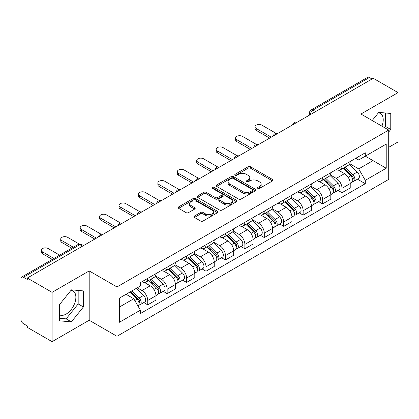 <?xml version="1.0" encoding="UTF-8"?>
<svg xmlns="http://www.w3.org/2000/svg" width="419" height="419" viewBox="0 0 419 419"><rect width="100%" height="100%" fill="white"/><g stroke="black" fill="none" stroke-linecap="round" stroke-linejoin="round"><path stroke-width="0.63" d="M257.858 188.398A1.21 0.697 0 0 0 259.565 188.398L272.554 180.898A1.728 1 0 0 0 273.062 180.191A1.728 1 0 0 0 272.554 179.489L250.552 166.783A1.728 1 0 0 0 248.106 166.783L235.117 174.283A1.21 0.697 0 0 0 234.766 174.775A1.21 0.697 0 0 0 235.117 175.268A1.21 0.697 0 0 0 236.829 175.268L238.511 174.299A5.531 3.195 0 0 1 246.335 174.299L248.168 175.357A5.531 3.195 0 0 1 249.787 177.614A5.531 3.195 0 0 1 248.168 179.877L246.487 180.846A1.21 0.697 0 0 0 246.131 181.338A1.21 0.697 0 0 0 246.487 181.836A1.21 0.697 0 0 0 248.2 181.836L249.881 180.861A5.531 3.195 0 0 1 257.701 180.861L259.534 181.919A5.531 3.195 0 0 1 261.157 184.182A5.531 3.195 0 0 1 259.534 186.439L257.858 187.408A1.21 0.697 0 0 0 257.502 187.901A1.21 0.697 0 0 0 257.858 188.398L257.858 187.408M378.357 112.873A13.738 7.93 -60 0 1 380.384 113.491A13.738 7.93 -60 0 1 381.929 126.15M71 290.325A13.738 7.93 -60 0 1 73.026 290.948A13.738 7.93 -60 0 1 75.132 301.952A13.738 7.93 -60 0 1 66.155 314.061A13.738 7.93 -60 0 1 59.372 314.784M194.442 216.047A1.728 1 0 0 0 193.934 216.749A1.728 1 0 0 0 194.442 217.456L200.617 221.023A1.728 1 0 0 0 203.063 221.023L217.487 212.695A1.728 1 0 0 0 217.99 211.988A1.728 1 0 0 0 217.487 211.281L195.479 198.58A1.728 1 0 0 0 193.039 198.58L178.614 206.907A1.728 1 0 0 0 178.106 207.609A1.728 1 0 0 0 178.614 208.316L186.067 212.622A1.728 1 0 0 0 188.513 212.622L194.688 209.06A1.728 1 0 0 0 195.191 208.353A1.728 1 0 0 0 194.688 207.646L190.991 205.509A4.625 2.671 0 0 1 189.634 203.624A4.625 2.671 0 0 1 192.489 201.157A4.625 2.671 0 0 1 197.527 201.738L212.014 210.097A4.625 2.671 0 0 1 213.371 211.988A4.625 2.671 0 0 1 210.516 214.455A4.625 2.671 0 0 1 205.472 213.873L203.063 212.48A1.728 1 0 0 0 200.617 212.48L194.442 216.047L194.442 217.456M116.969 286.952L89.195 270.92L52.087 292.347L27.303 278.038L373.266 78.295L398.05 92.604L360.937 114.031L388.712 130.063L116.969 286.952L116.969 336.279L388.712 179.39L388.712 130.063M238.631 199.072A1.728 1 0 0 0 241.077 199.072L255.501 190.745A1.728 1 0 0 0 256.009 190.037A1.728 1 0 0 0 255.501 189.33L233.498 176.629A1.728 1 0 0 0 231.052 176.629L216.628 184.957A1.728 1 0 0 0 216.125 185.664A1.728 1 0 0 0 216.628 186.366L238.631 199.072M212.894 188.66A1.21 0.697 0 0 1 214.125 188.828L214.125 187.393L236.494 200.308A1.728 1 0 0 1 237.002 201.01A1.728 1 0 0 1 236.494 201.717L222.07 210.045A1.728 1 0 0 1 219.624 210.045L197.621 197.344L197.621 195.93A1.728 1 0 0 0 197.113 196.637A1.728 1 0 0 0 197.621 197.344M197.621 195.93L203.796 192.368A1.728 1 0 0 1 206.237 192.368L215.162 197.517A1.728 1 0 0 0 217.608 197.517L221.703 195.154A1.728 1 0 0 0 222.211 194.447A1.728 1 0 0 0 221.703 193.746L212.412 188.377A1.21 0.697 0 0 1 212.056 187.885A1.21 0.697 0 0 1 212.805 187.241A1.21 0.697 0 0 1 214.125 187.393M52.087 292.347L52.087 341.668L27.303 327.359L27.303 325.924L23.443 323.693A3.525 2.032 -120 0 1 20.95 319.383L20.95 278.682A3.525 2.032 -120 0 1 21.678 277.069L78.096 244.502A3.525 2.032 60 0 1 79.856 244.675L23.443 277.247A3.525 2.032 -120 0 0 21.678 277.069M388.712 147.32L398.05 141.931L398.05 92.604M52.087 341.668L89.195 320.242L116.969 336.279M27.303 278.038L27.303 279.473L23.443 277.247M315.607 111.585L312.993 110.077A3.525 2.032 60 0 0 311.228 109.904L367.646 77.332A3.525 2.032 60 0 1 369.406 77.505L312.993 110.077A3.525 2.032 120 0 0 310.5 114.392L310.5 114.534M372.02 79.013L369.406 77.505M342.009 166.233A8.102 4.677 60 0 1 340.328 169.868L348.55 165.123A8.102 4.677 -120 0 0 350.226 161.488M330.345 174.953L336.279 178.384A8.102 4.677 60 0 1 342.009 188.304L350.226 183.559A8.102 4.677 -120 0 0 344.497 173.639L338.615 170.24M350.226 183.559L350.226 187.948L342.009 192.693L338.065 190.415M340.328 169.868A8.102 4.677 60 0 1 336.342 169.501M342.009 188.304L342.009 192.693M322.578 177.447A8.102 4.677 60 0 1 320.902 181.087L329.119 176.336A8.102 4.677 -120 0 0 330.801 172.701M318.639 201.633L322.578 203.906L330.801 199.161L330.801 194.777A8.102 4.677 -120 0 0 325.071 184.852L319.189 181.458M320.902 181.087A8.102 4.677 60 0 1 316.916 180.72M310.914 186.172L316.853 189.598A8.102 4.677 60 0 1 322.578 199.523L322.578 203.906M303.152 188.665A8.102 4.677 60 0 1 301.476 192.3L309.693 187.555A8.102 4.677 -120 0 0 311.369 183.92M299.213 212.847L303.152 215.125L311.369 210.38L311.369 205.991A8.102 4.677 -120 0 0 305.645 196.071L299.758 192.672M301.476 192.3A8.102 4.677 60 0 1 297.485 191.933M291.488 197.386L297.422 200.816A8.102 4.677 60 0 1 303.152 210.736L303.152 215.125M283.726 199.879A8.102 4.677 60 0 1 282.045 203.519L290.267 198.774A8.102 4.677 -120 0 0 291.943 195.134M279.782 224.065L283.726 226.339L291.943 221.593L291.943 217.21A8.102 4.677 -120 0 0 286.214 207.285L280.332 203.891M282.045 203.519A8.102 4.677 60 0 1 278.059 203.152M272.057 208.604L277.996 212.03A8.102 4.677 60 0 1 283.726 221.955L283.726 226.339M264.295 211.097A8.102 4.677 60 0 1 262.619 214.732L270.836 209.987A8.102 4.677 -120 0 0 272.518 206.352M260.356 235.284L264.295 237.557L272.518 232.812L272.518 228.423A8.102 4.677 -120 0 0 266.788 218.503L260.906 215.104M262.619 214.732A8.102 4.677 60 0 1 258.628 214.371M252.631 219.823L258.57 223.248A8.102 4.677 60 0 1 264.295 233.174L264.295 237.557M244.869 222.316A8.102 4.677 60 0 1 243.193 225.951L251.41 221.206A8.102 4.677 -120 0 0 253.086 217.566M240.93 246.498L244.869 248.776L253.086 244.026L253.086 239.642A8.102 4.677 -120 0 0 247.362 229.722L241.475 226.323M243.193 225.951A8.102 4.677 60 0 1 239.202 225.584M233.205 231.037L239.139 234.467A8.102 4.677 60 0 1 244.869 244.387L244.869 248.776M225.443 233.53A8.102 4.677 60 0 1 223.762 237.164L231.985 232.419A8.102 4.677 -120 0 0 233.661 228.784M221.499 257.716L225.443 259.99L233.661 255.244L233.661 250.861A8.102 4.677 -120 0 0 227.931 240.935L222.049 237.542M223.762 237.164A8.102 4.677 60 0 1 219.776 236.803M213.774 242.255L219.713 245.681A8.102 4.677 60 0 1 225.443 255.606L225.443 259.99M206.012 244.748A8.102 4.677 60 0 1 204.336 248.383L212.553 243.638A8.102 4.677 -120 0 0 214.235 240.003M202.073 268.93L206.012 271.208L214.235 266.463L214.235 262.074A8.102 4.677 -120 0 0 208.505 252.154L202.618 248.755M204.336 248.383A8.102 4.677 60 0 1 200.345 248.017M194.348 253.469L200.282 256.899A8.102 4.677 60 0 1 206.012 266.819L206.012 271.208M186.586 255.962A8.102 4.677 60 0 1 184.905 259.602L193.128 254.857A8.102 4.677 -120 0 0 194.804 251.217M182.642 280.149L186.586 282.422L194.804 277.677L194.804 273.293A8.102 4.677 -120 0 0 189.074 263.368L183.192 259.974M184.905 259.602A8.102 4.677 60 0 1 180.919 259.235M174.922 264.688L180.856 268.113A8.102 4.677 60 0 1 186.586 278.038L186.586 282.422M167.155 267.181A8.102 4.677 60 0 1 165.479 270.815L173.696 266.07A8.102 4.677 -120 0 0 175.378 262.435M163.216 291.362L167.155 293.64L175.378 288.895L175.378 284.506A8.102 4.677 -120 0 0 169.648 274.586L163.766 271.187M165.479 270.815A8.102 4.677 60 0 1 161.493 270.449M155.491 275.906L161.43 279.332A8.102 4.677 60 0 1 167.155 289.251L167.155 293.64M147.729 278.394A8.102 4.677 60 0 1 146.053 282.034L154.271 277.289A8.102 4.677 -120 0 0 155.947 273.649M143.79 302.581L147.729 304.854L155.947 300.109L155.947 295.725A8.102 4.677 -120 0 0 150.222 285.8L144.335 282.406M146.053 282.034A8.102 4.677 60 0 1 142.062 281.668M137.27 287.816L141.999 290.55A8.102 4.677 60 0 1 147.729 300.47L147.729 304.854M355.768 158.288L358.695 159.974L386.218 144.084L373.02 151.704L373.02 160.624L358.695 168.894L349.771 163.74M119.457 307.012L133.781 298.747L140.381 310.175L119.457 322.258L119.457 298.098L140.381 286.02L140.381 282.636L365.295 152.783L365.295 156.167L386.218 168.244L365.295 180.322L358.695 168.894M386.218 144.084L386.218 168.244M140.381 310.175L140.381 313.559L365.295 183.705L365.295 180.322M388.712 132.043L390.765 129.487L390.765 113.46L378.745 112.386L372.198 120.531M89.195 270.92L89.195 320.242M59.372 320.813L71.387 321.886L83.407 306.938L83.407 290.912L71.387 289.838L59.372 304.791L59.372 320.813M133.781 298.747L126.061 294.285M357.496 179.201L365.295 183.705M384.563 127.669L385.532 126.465L385.532 112.994M385.532 126.465L390.765 129.487M59.372 318.262L66.155 318.869L78.175 303.916L78.175 290.446M66.155 318.869L71.387 321.886M78.175 303.916L83.407 306.938M258.34 188.566L259.534 187.874A5.531 3.195 0 0 0 261.157 185.617L261.157 184.182M249.787 177.614L249.787 179.054A5.531 3.195 0 0 1 248.168 181.312L246.969 182.003M272.533 180.914L250.552 168.223A1.728 1 0 0 0 248.106 168.223L235.604 175.441M255.48 190.755L233.498 178.065A1.728 1 0 0 0 231.052 178.065L216.654 186.382M252.448 190.53A1.21 0.697 0 0 0 252.798 190.037A1.21 0.697 0 0 0 252.448 189.545L233.132 178.394A1.21 0.697 0 0 0 231.419 178.394L229.649 179.416A5.531 3.195 0 0 0 228.03 181.673A5.531 3.195 0 0 0 229.649 183.931L242.852 191.556A5.531 3.195 0 0 0 250.672 191.556L252.448 190.53L252.448 191.97A1.21 0.697 0 0 0 252.798 191.478L252.798 190.037M228.03 181.673L228.03 183.113A5.531 3.195 0 0 0 229.649 185.371L229.649 183.931M252.448 191.97L250.672 192.991A5.531 3.195 0 0 1 242.852 192.991L229.649 185.371M197.642 197.354L203.796 193.803L203.796 192.368M222.211 194.447L222.211 195.888A1.728 1 0 0 1 221.703 196.595L217.608 198.957A1.728 1 0 0 1 215.162 198.957L206.237 193.803A1.728 1 0 0 0 203.796 193.803M214.125 188.828L236.473 201.733M224.422 202.864A4.625 2.671 0 0 0 229.46 203.445A4.625 2.671 0 0 0 232.315 200.979A4.625 2.671 0 0 0 230.963 199.088L225.857 196.144A1.728 1 0 0 0 223.416 196.144L219.32 198.506A1.728 1 0 0 0 218.812 199.214A1.728 1 0 0 0 219.32 199.921L224.422 202.864L224.422 204.304A4.625 2.671 0 0 0 229.46 204.881A4.625 2.671 0 0 0 232.315 202.414L232.315 200.979M218.812 199.214L218.812 200.649A1.728 1 0 0 0 219.32 201.356L219.32 199.921M224.422 204.304L219.32 201.356M213.371 211.988L213.371 213.423A4.625 2.671 0 0 1 210.516 215.89A4.625 2.671 0 0 1 205.472 215.314L203.063 213.92A1.728 1 0 0 0 200.617 213.92L194.463 217.471M189.634 203.624L189.634 205.064A4.625 2.671 0 0 0 190.991 206.949L190.991 205.509M194.662 209.071L190.991 206.949M217.461 212.705L195.479 200.015A1.728 1 0 0 0 193.039 200.015L178.635 208.332L178.614 206.907M343.051 168.297L350.708 175.844A4.405 2.54 60 0 1 351.871 182.448L350.226 183.396M344.58 169.8L347.822 171.675M276.079 133.342L261.933 125.176A4.049 2.341 -0 0 0 257.517 124.668A4.049 2.341 -0 0 0 255.014 126.831A4.049 2.341 -0 0 0 256.203 128.481L271.271 137.181M343.905 167.804L352.285 176.074A2.116 1.22 60 0 1 352.84 179.243A2.116 1.22 60 0 1 352.646 179.316M345.172 167.071L352.824 174.623A4.405 2.54 60 0 1 353.987 181.223A4.405 2.54 60 0 1 352.657 181.364M349.451 164.285L357.307 172.036A4.405 2.54 60 0 1 358.47 178.635L353.987 181.223M269.653 138.118L256.203 130.351A4.049 2.341 180 0 1 255.014 128.701L255.014 126.831M323.625 179.51L331.277 187.063A4.405 2.54 60 0 1 332.44 193.662L330.801 194.61M325.154 181.018L328.396 182.888M256.648 144.56L242.501 136.39A4.049 2.341 -0 0 0 238.086 135.887A4.049 2.341 -0 0 0 235.588 138.045A4.049 2.341 -0 0 0 236.772 139.7L251.84 148.399M324.474 179.023L332.854 187.288A2.116 1.22 60 0 1 333.414 190.456A2.116 1.22 60 0 1 333.22 190.535M325.741 178.29L333.398 185.842A4.405 2.54 60 0 1 334.556 192.441A4.405 2.54 60 0 1 333.231 192.583M330.025 175.503L337.882 183.25A4.405 2.54 60 0 1 339.039 189.854L334.556 192.441M250.222 149.332L236.772 141.57A4.049 2.341 180 0 1 235.588 139.915L235.588 138.045M304.199 190.729L311.851 198.281A4.405 2.54 60 0 1 313.014 204.881L311.369 205.829M305.723 192.232L308.971 194.107M237.222 155.779L223.076 147.608A4.049 2.341 -0 0 0 218.66 147.1A4.049 2.341 -0 0 0 216.157 149.264A4.049 2.341 -0 0 0 217.346 150.919L232.414 159.618M305.048 190.236L313.428 198.506A2.116 1.22 60 0 1 313.983 201.675A2.116 1.22 60 0 1 313.794 201.754M306.315 189.508L313.967 197.056A4.405 2.54 60 0 1 315.13 203.66A4.405 2.54 60 0 1 313.8 203.802M310.599 186.722L318.45 194.468A4.405 2.54 60 0 1 319.613 201.068L315.13 203.66M230.796 160.55L217.346 152.783A4.049 2.341 180 0 1 216.157 151.133L216.157 149.264M284.768 201.948L292.425 209.495A4.405 2.54 60 0 1 293.583 216.099L291.943 217.047M286.297 203.451L289.539 205.326M217.796 166.992L203.644 158.827A4.049 2.341 -0 0 0 199.234 158.319A4.049 2.341 -0 0 0 196.731 160.477A4.049 2.341 -0 0 0 197.92 162.132L212.988 170.832M285.617 201.455L294.002 209.725A2.116 1.22 60 0 1 294.557 212.894A2.116 1.22 60 0 1 294.363 212.967M286.889 200.722L294.541 208.274A4.405 2.54 60 0 1 295.704 214.874A4.405 2.54 60 0 1 294.374 215.015M291.168 197.936L299.025 205.687A4.405 2.54 60 0 1 300.187 212.286L295.704 214.874M211.37 171.769L197.92 164.002A4.049 2.341 180 0 1 196.731 162.347L196.731 160.477M265.342 213.161L272.994 220.713A4.405 2.54 60 0 1 274.157 227.313L272.512 228.261M266.866 214.669L270.114 216.539M198.365 178.211L184.219 170.041A4.049 2.341 -0 0 0 179.803 169.533A4.049 2.341 -0 0 0 177.305 171.696A4.049 2.341 -0 0 0 178.489 173.351L193.557 182.05M266.191 212.674L274.571 220.939A2.116 1.22 60 0 1 275.131 224.107A2.116 1.22 60 0 1 274.937 224.186M267.458 211.941L275.11 219.488A4.405 2.54 60 0 1 276.273 226.092A4.405 2.54 60 0 1 274.943 226.234M271.742 209.154L279.599 216.901A4.405 2.54 60 0 1 280.756 223.505L276.273 226.092M191.939 182.983L178.489 175.221A4.049 2.341 180 0 1 177.305 173.566L177.305 171.696M245.916 224.38L253.568 231.927A4.405 2.54 60 0 1 254.731 238.531L253.086 239.479M247.44 225.883L250.682 227.758M178.939 189.425L164.793 181.259A4.049 2.341 -0 0 0 160.377 180.751A4.049 2.341 -0 0 0 157.874 182.914A4.049 2.341 -0 0 0 159.063 184.564L174.131 193.264M246.765 223.887L255.145 232.157A2.116 1.22 60 0 1 255.7 235.326A2.116 1.22 60 0 1 255.511 235.399M248.032 223.154L255.684 230.707A4.405 2.54 60 0 1 256.847 237.306A4.405 2.54 60 0 1 255.517 237.447M252.317 220.368L260.168 228.119A4.405 2.54 60 0 1 261.33 234.719L256.847 237.306M172.513 194.201L159.063 186.434A4.049 2.341 180 0 1 157.874 184.779L157.874 182.914M226.485 235.593L234.142 243.146A4.405 2.54 60 0 1 235.3 249.745L233.661 250.693M228.015 237.102L231.257 238.971M159.508 200.643L145.362 192.473A4.049 2.341 -0 0 0 140.946 191.97A4.049 2.341 -0 0 0 138.448 194.128A4.049 2.341 -0 0 0 139.637 195.783L154.705 204.482M227.334 235.106L235.714 243.371A2.116 1.22 60 0 1 236.274 246.54A2.116 1.22 60 0 1 236.08 246.618M228.601 234.373L236.258 241.925A4.405 2.54 60 0 1 237.421 248.525A4.405 2.54 60 0 1 236.091 248.666M232.885 231.587L240.742 239.333A4.405 2.54 60 0 1 241.904 245.937L237.421 248.525M153.082 205.415L139.637 197.653A4.049 2.341 180 0 1 138.448 195.998L138.448 194.128M207.059 246.812L214.711 254.359A4.405 2.54 60 0 1 215.874 260.964L214.229 261.912M208.583 248.315L211.831 250.19M140.082 211.857L125.936 203.692A4.049 2.341 -0 0 0 121.52 203.184A4.049 2.341 -0 0 0 119.022 205.347A4.049 2.341 -0 0 0 120.206 206.996L135.274 215.701M207.908 246.32L216.288 254.59A2.116 1.22 60 0 1 216.848 257.758A2.116 1.22 60 0 1 216.654 257.837M209.175 245.586L216.827 253.139A4.405 2.54 60 0 1 217.99 259.743A4.405 2.54 60 0 1 216.66 259.885M213.46 242.805L221.311 250.552A4.405 2.54 60 0 1 222.473 257.151L217.99 259.743M133.656 216.633L120.206 208.866A4.049 2.341 180 0 1 119.022 207.216L119.022 205.347M187.628 258.025L195.285 265.578A4.405 2.54 60 0 1 196.448 272.177L194.804 273.13M189.158 259.534L192.4 261.409M120.656 223.076L106.51 214.91A4.049 2.341 -0 0 0 102.095 214.402A4.049 2.341 -0 0 0 99.591 216.56A4.049 2.341 -0 0 0 100.78 218.215L115.848 226.915M188.482 257.538L196.862 265.808A2.116 1.22 60 0 1 197.417 268.977A2.116 1.22 60 0 1 197.223 269.05M189.749 256.805L197.401 264.358A4.405 2.54 60 0 1 198.564 270.957A4.405 2.54 60 0 1 197.234 271.098M194.028 254.019L201.885 261.765A4.405 2.54 60 0 1 203.047 268.37L198.564 270.957M114.23 227.852L100.78 220.085A4.049 2.341 180 0 1 99.591 218.43L99.591 216.56M168.202 269.244L175.854 276.797A4.405 2.54 60 0 1 177.017 283.396L175.372 284.344M169.732 270.753L172.974 272.622M101.225 234.294L87.079 226.124A4.049 2.341 -0 0 0 82.663 225.616A4.049 2.341 -0 0 0 80.165 227.779A4.049 2.341 -0 0 0 81.349 229.434L96.417 238.133M169.051 268.752L177.431 277.022A2.116 1.22 60 0 1 177.991 280.191A2.116 1.22 60 0 1 177.797 280.269M170.318 268.024L177.975 275.571A4.405 2.54 60 0 1 179.133 282.176A4.405 2.54 60 0 1 177.803 282.317M174.603 265.237L182.459 272.984A4.405 2.54 60 0 1 183.616 279.583L179.133 282.176M94.799 239.066L81.349 231.304A4.049 2.341 180 0 1 80.165 229.649L80.165 227.779M148.776 280.463L156.428 288.01A4.405 2.54 60 0 1 157.591 294.615L155.947 295.563M150.301 281.966L153.548 283.841M79.306 244.073L67.653 237.343A4.049 2.341 -0 0 0 63.238 236.835A4.049 2.341 -0 0 0 60.734 238.998A4.049 2.341 -0 0 0 61.923 240.647L73.346 247.241M149.625 279.971L158.005 288.241A2.116 1.22 60 0 1 158.56 291.409A2.116 1.22 60 0 1 158.372 291.483M150.892 279.237L158.544 286.79A4.405 2.54 60 0 1 159.707 293.389A4.405 2.54 60 0 1 158.377 293.53M155.177 276.451L163.028 284.202A4.405 2.54 60 0 1 164.19 290.802L159.707 293.389M71.728 248.179L61.923 242.517A4.049 2.341 180 0 1 60.734 240.862L60.734 238.998M129.801 292.127L137.003 299.229A4.405 2.54 60 0 1 138.16 305.828L137.945 305.954M130.875 293.185L134.117 295.055M59.645 255.15L48.222 248.556A4.049 2.341 -0 0 0 43.812 248.053A4.049 2.341 -0 0 0 41.308 250.211A4.049 2.341 -0 0 0 42.497 251.866L53.915 258.46M130.649 291.634L138.579 299.454A2.116 1.22 60 0 1 139.134 302.623A2.116 1.22 60 0 1 138.94 302.701M131.917 290.906L139.118 298.003A4.405 2.54 60 0 1 140.281 304.608A4.405 2.54 60 0 1 138.951 304.749M136.4 288.314L143.602 295.416A4.405 2.54 60 0 1 144.764 302.02L140.281 304.608M52.296 259.392L42.497 253.736A4.049 2.341 180 0 1 41.308 252.081L41.308 250.211M310.626 114.46L310.5 114.392A3.525 2.032 0 0 1 309.468 112.952L309.468 115.131M167.155 289.251L175.378 284.506M186.586 278.038L194.804 273.293M206.012 266.819L214.235 262.074M225.443 255.606L233.661 250.861M244.869 244.387L253.086 239.642M264.295 233.174L272.518 228.423M283.726 221.955L291.943 217.21M303.152 210.736L311.369 205.991M322.578 199.523L330.801 194.777M147.729 300.47L155.947 295.725M141.999 290.55L150.222 285.8M161.43 279.332L169.648 274.586M180.856 268.113L189.074 263.368M200.282 256.899L208.505 252.154M219.713 245.681L227.931 240.935M239.139 234.467L247.362 229.722M258.57 223.248L266.788 218.503M277.996 212.03L286.214 207.285M297.422 200.816L305.645 196.071M316.853 189.598L325.071 184.852M336.279 178.384L344.497 173.639M296.83 122.427A3.525 2.032 120 0 0 295.275 123.322M277.404 133.64A3.525 2.032 120 0 0 275.849 134.541M257.973 144.859A3.525 2.032 120 0 0 256.423 145.754M238.547 156.072A3.525 2.032 120 0 0 236.992 156.973M219.121 167.291A3.525 2.032 120 0 0 217.566 168.192M199.69 178.51A3.525 2.032 120 0 0 198.135 179.405M180.264 189.723A3.525 2.032 120 0 0 178.709 190.624M160.838 200.942A3.525 2.032 120 0 0 159.283 201.838M141.407 212.155A3.525 2.032 120 0 0 139.852 213.056M121.981 223.374A3.525 2.032 120 0 0 120.426 224.27M102.55 234.593A3.525 2.032 120 0 0 100.995 235.488M82.47 246.183L79.856 244.675A3.525 2.032 120 0 1 81.616 244.502A3.525 3.525 0 0 0 78.096 244.502M259.534 187.874L259.534 186.439M246.487 181.836L246.487 180.846M248.168 181.312L248.168 179.877M235.117 175.268L235.117 174.283M248.106 168.223L248.106 166.783M250.552 168.223L250.552 166.783M272.554 180.898L272.554 179.489M216.628 186.366L216.628 184.957M231.052 178.065L231.052 176.629M233.498 178.065L233.498 176.629M255.501 190.745L255.501 189.33M242.852 192.991L242.852 191.556M250.672 192.991L250.672 191.556M206.237 193.803L206.237 192.368M215.162 198.957L215.162 197.517M217.608 198.957L217.608 197.517M221.703 196.595L221.703 195.154M236.494 201.717L236.494 200.308M200.617 213.92L200.617 212.48M203.063 213.92L203.063 212.48M205.472 215.314L205.472 213.873M194.688 209.06L194.688 207.646M193.039 200.015L193.039 198.58M195.479 200.015L195.479 198.58M217.487 212.695L217.487 211.281M350.708 175.844L348.179 177.305M353.28 178.274L352.484 178.735M357.307 172.036L352.824 174.623M256.203 130.351L256.203 128.481M331.277 187.063L328.753 188.524M333.849 189.493L333.058 189.948M337.882 183.25L333.398 185.842M236.772 141.57L236.772 139.7M311.851 198.281L309.322 199.737M314.423 200.706L313.632 201.167M318.45 194.468L313.967 197.056M217.346 152.783L217.346 150.919M292.425 209.495L289.896 210.956M294.997 211.925L294.201 212.381M299.025 205.687L294.541 208.274M197.92 164.002L197.92 162.132M272.994 220.713L270.464 222.17M275.566 223.138L274.775 223.599M279.599 216.901L275.11 219.488M178.489 175.221L178.489 173.351M253.568 231.927L251.039 233.388M256.14 234.357L255.344 234.818M260.168 228.119L255.684 230.707M159.063 186.434L159.063 184.564M234.142 243.146L231.613 244.607M236.714 245.576L235.918 246.032M240.742 239.333L236.258 241.925M139.637 197.653L139.637 195.783M214.711 254.359L212.182 255.82M217.283 256.789L216.492 257.25M221.311 250.552L216.827 253.139M120.206 208.866L120.206 206.996M195.285 265.578L192.756 267.039M197.857 268.008L197.061 268.464M201.885 261.765L197.401 264.358M100.78 220.085L100.78 218.215M175.854 276.797L173.33 278.253M178.426 279.222L177.635 279.683M182.459 272.984L177.975 275.571M81.349 231.304L81.349 229.434M156.428 288.01L153.899 289.471M159 290.44L158.204 290.896M163.028 284.202L158.544 286.79M61.923 242.517L61.923 240.647M137.003 299.229L134.798 300.502M139.574 301.659L138.778 302.115M143.602 295.416L139.118 298.003M42.497 253.736L42.497 251.866M297.129 122.254A3.525 3.525 0 0 0 292.609 124.862M277.703 133.467A3.525 3.525 0 0 0 273.183 136.081M258.277 144.686A3.525 3.525 0 0 0 253.757 147.294M238.846 155.905A3.525 3.525 0 0 0 234.326 158.513M219.42 167.118A3.525 3.525 0 0 0 214.9 169.726M199.989 178.337A3.525 3.525 0 0 0 195.474 180.945M180.563 189.55A3.525 3.525 0 0 0 176.043 192.164M161.137 200.769A3.525 3.525 0 0 0 156.617 203.377M141.706 211.983A3.525 3.525 0 0 0 137.186 214.596M122.28 223.201A3.525 3.525 0 0 0 117.76 225.81M102.854 234.42A3.525 3.525 0 0 0 98.334 237.028M83.501 245.586L81.616 244.502M311.228 109.904A3.525 3.525 0 0 0 309.468 112.952"/></g></svg>
